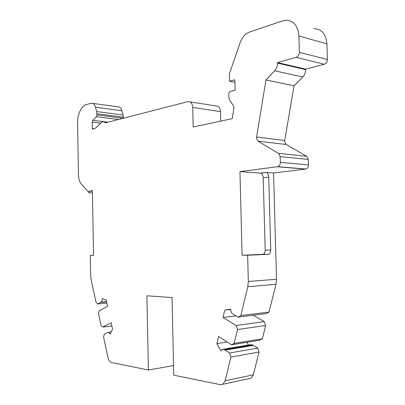 <?xml version="1.0" encoding="UTF-8"?>
<svg xmlns="http://www.w3.org/2000/svg" width="405" height="405" viewBox="0 0 405 405"><rect width="100%" height="100%" fill="white"/><g stroke="black" fill="none" stroke-linecap="round" stroke-linejoin="round"><path stroke-width="0.61" d="M106.824 303.117L97.792 303.937L96.061 302.353L91.1 279.43L90.639 275.39L90.29 255.403L93.55 255.398L92.411 190.694L89.171 191.114L89.201 192.795L81.278 183.956C79.527 181.875 78.595 178.894 78.474 175.016L77.593 122.426C77.568 118.068 78.423 114.19 80.16 110.788L81.602 108.074L84.594 105.158L91.282 103.153C93.191 102.991 94.588 104.343 95.474 107.214L121.88 110.767L123.115 114.99L123.449 118.209M92.796 103.366L117.597 106.799C119.546 106.652 120.974 107.973 121.88 110.767M234.93 82.281L229.554 81.238L234.865 79.79L235.133 90.234L230.344 91.459C229.387 91.839 228.881 92.715 228.82 94.081L228.911 97.777L229.524 99.913L233.381 105.675L233.969 107.786L232.278 118.65L193.17 126.983L192.714 107.416C192.365 103.422 190.846 101.478 188.168 101.574L105.452 122.842L104.571 122.001L102.85 121.723L101.493 122.467L95.185 128.425L92.365 129.134L92.188 122.153L92.78 120.361L96.41 116.782L97.013 114.969L96.684 111.557L95.474 107.214M190.082 101.878L215.936 105.953C218.639 105.877 220.168 107.765 220.523 111.618L220.76 121.105M223.413 349.221L250.133 344.756L252.538 344.903L257.671 348.118L259.043 352.016L253.338 374.817L251.065 378.224L248.837 378.7M246.782 342.311L248.381 345.05M253.252 315.217L264.273 321.616L265.675 325.493L262.339 338.818L259.635 340.215L231.478 344.807L234.171 343.369L237.497 329.538L236.105 325.493L223.018 317.485L224.74 310.144L230.678 309.142C230.683 311.349 231.412 312.969 232.865 314.002L238.11 317.13L240.859 315.566L247.794 286.725L248.331 281.475L247.642 255.221L242.104 255.226L262.799 254.355C264.313 254.041 265.113 252.649 265.194 250.174L263.23 177.871C263.037 175.254 262.227 173.674 260.805 173.137L239.942 171.604L242.104 255.226M313.819 28.649C321.626 28.937 325.995 34.01 326.926 43.861L327.407 59.535C327.286 61.965 326.253 63.555 324.319 64.294L305.623 69.159L305.638 69.68C305.638 72.576 304.697 75.031 302.808 77.036L294.065 85.769L284.568 141.466L286.092 144.458L306.671 156.3L308.301 159.423L308.463 164.896C308.392 167.017 307.542 168.394 305.927 169.037L273.562 172.986L276.509 279.253L275.972 284.3L269.036 312.042L266.282 313.566L238.11 317.13M229.554 81.238L229.367 73.847L240.089 42.824C242.124 37.306 245.243 33.731 249.445 32.096L282.528 20.903L285.758 20.25C293.59 20.458 297.969 25.692 298.9 35.964L299.381 52.316C299.255 54.857 298.222 56.523 296.278 57.313L277.526 62.572L277.541 63.109C277.546 66.131 276.6 68.698 274.706 70.804L302.808 77.036M239.942 171.604L277.789 166.673C279.409 165.999 280.26 164.557 280.336 162.349L280.174 156.644L278.544 153.394L257.96 141.153L256.436 138.049L265.958 79.977L274.706 70.804M173.532 365.568L148.407 370.023L146.888 295.782L172.044 297.574L173.745 375.177L220.441 384.679L222.922 384.249L225.19 380.73L230.875 357.073L229.513 353.008L224.405 349.626L222.011 349.459L220.841 350.776L216.883 343.668L218.573 336.464L231.478 344.807M148.407 370.023L111.431 362.5C109.846 362.029 108.722 360.465 108.064 357.807L103.574 337.061L104.338 334.079L107.644 332.434C108.611 332.11 109.416 332.692 110.069 334.186L112.58 329.128L111.172 322.76L102.809 327.053L101.047 325.372L98.542 313.804L99.286 310.822L107.533 306.301L106.15 300.059L102.237 298.52C102.298 300.297 101.883 301.502 100.987 302.14L106.5 301.644M97.792 303.937L100.987 302.14M305.623 69.159L277.526 62.572M294.065 85.769L265.958 79.977M273.562 172.986L266.313 172.459C267.735 173.006 268.545 174.595 268.743 177.233L270.742 250.128C270.661 252.624 269.862 254.026 268.348 254.34L247.642 255.221M269.036 312.042L240.859 315.566M230.673 309.46L224.74 310.144M235.994 315.87L223.018 317.485M264.273 321.616L236.105 325.493M265.675 325.493L237.497 329.538M262.339 338.818L234.171 343.369M227.19 342.038L216.883 343.668M257.671 348.118L229.513 353.008M259.043 352.016L230.875 357.073M111.881 325.979L102.809 327.053M90.29 255.403L93.55 255.287M92.451 192.912L89.201 192.795M89.171 191.114L92.421 191.241M123.115 114.99L96.684 111.557M96.992 113.79L123.429 117.156M298.9 35.964L326.926 43.861M327.407 59.535L299.381 52.316M296.278 57.313L324.319 64.294M305.638 69.68L277.541 63.109M284.639 140.489L256.507 137.027M257.96 141.153L286.092 144.458M306.671 156.3L278.544 153.394M280.174 156.644L308.301 159.423M308.463 164.896L280.336 162.349M277.39 166.759L305.522 169.118M266.11 172.434L260.607 173.112M276.509 279.253L248.331 281.475M247.794 286.725L275.972 284.3M224.405 349.626L252.538 344.903M253.317 345.394L225.18 350.143M253.338 374.817L225.19 380.73M106.55 301.872L100.496 302.419M262.799 254.355L268.348 254.34M263.23 177.871L268.743 177.233M270.742 250.128L265.194 250.174M123.226 118.265L97.013 114.969M96.41 116.782L118.422 119.5M108.024 122.178L92.78 120.361M92.188 122.153L100.759 123.155M93.925 128.744L92.299 128.562M192.714 107.416L220.523 111.618M107.406 122.335L104.571 122.001M103.7 121.758L107.765 122.244M305.927 169.037L277.789 166.673M251.065 378.224L222.922 384.249M108.353 332.343L111.157 331.994M260.805 173.137L266.313 172.459"/></g></svg>
